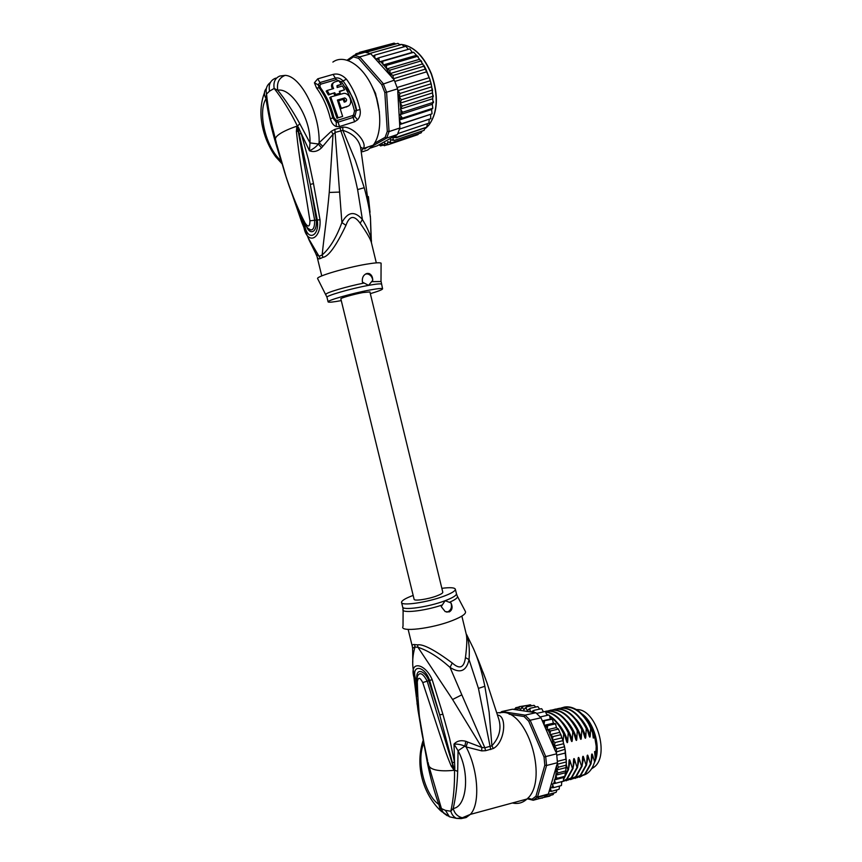 <?xml version="1.0" encoding="UTF-8"?>
<svg xmlns="http://www.w3.org/2000/svg" width="862" height="862" viewBox="0 0 862 862"><rect width="100%" height="100%" fill="white"/><g stroke="black" fill="none" stroke-linecap="round" stroke-linejoin="round"><path stroke-width="1.29" d="M576.225 709.501L578.1 709.631C596.666 710.557 609.671 755.327 594.371 766.932L591.547 768.829M594.392 762.601C601.568 749.207 594.446 722.194 581.731 713.768M412.779 662.156L412.682 650.616C412.273 648.72 413.038 647.513 414.999 647.017C412.618 655.174 412.079 663.04 413.383 670.604L413.394 670.701M512.405 802.975C517.868 804.246 522.706 802.931 526.941 799.031C548.243 781.759 529.257 713.661 503.58 712.411L496.911 712.82M465.825 741.288C460.901 739.984 456.968 740.911 454.015 744.078L454.554 762.439L449.641 738.648L442.917 714.329L439.663 714.792L454.339 770.078L454.037 768.15L454.813 768.247L454.533 770.38C454.737 785.541 453.509 799.16 450.826 811.239C451.85 814.698 453.768 817.079 456.58 818.394L461.073 818.62L466.126 817.553L470.307 814.407C480.457 804.257 478.27 769.594 466.083 746.923L467.624 742.02L465.825 741.288L464.844 746.169L466.083 746.923L481.729 750.888L481.804 747.419L467.624 742.02M481.729 750.888L485.543 750.694L484.864 747.807L481.804 747.419L452.582 699.491L417.951 647.287C427.94 650.508 438.639 657.21 450.039 667.403L461.827 694.837L452.582 699.491M417.941 709.835L413.943 677.306C409.094 660.389 424.977 662.867 432.174 679.655L442.917 714.329M452.701 762.407L454.554 762.439L454.813 768.247M526.941 799.031L470.307 814.407L462.323 817.769C457.55 816.551 454.511 813.448 453.207 808.459C466.601 807.101 470.458 773.236 458.056 750.748L464.844 746.169C461.569 744.671 457.959 743.971 454.015 744.078L458.056 750.748L457.679 771.393C457.226 785.153 455.739 797.512 453.207 808.459L450.826 811.239L445.449 810.388L449.49 816.799L456.58 818.394L466.126 817.553M485.543 750.694L493.301 748.518C505.003 742.333 507.33 715.622 497.589 715.094M493.301 748.518L491.922 745.77L484.864 747.807L461.827 694.837M498.829 719.307L499.055 720.093C501.458 729.284 499.087 737.84 491.922 745.77L489.12 712.152L484.853 686.281C481.729 671.186 477.925 658.59 473.432 648.515L473.723 649.172M465.976 633.085L466.267 634.281C467.193 638.397 466.913 646.166 465.448 657.598L469.047 659.581L478.442 688.382L490.715 749.563M466.105 633.624C468.863 639.841 469.844 648.493 469.047 659.581C466.385 671.218 460.049 673.825 450.039 667.403L452.281 662.997C459.661 669.645 464.047 667.845 465.448 657.598M414.633 644.593L417.553 644.851L417.951 647.287L414.999 647.017L414.633 644.593C412.769 644.28 412.004 644.948 412.338 646.586L412.693 648.914M417.553 644.851C423.026 643.86 434.599 649.905 452.281 662.997M479.175 662.318L486.814 682.348L498.85 719.371M403.114 610.21L403.017 626.372C398.912 632.525 431.862 628.754 452.582 620.468C462.409 616.545 466.644 613.485 465.308 611.309L457.496 596.461M449.274 611.923L445.245 611.643L441.225 606.6L445.148 600.695L451.009 602.937C452.862 607.117 452.281 610.113 449.274 611.923M451.009 602.937C452.184 607.053 451.128 610.027 447.852 611.858L446.742 612.128M441.85 588.326C450.341 587.248 454.856 587.582 455.373 589.317C455.287 591.03 451.505 593.304 444.038 596.138C427.412 602.484 400.787 606.288 401.53 602.344C401.714 600.545 405.593 598.239 413.167 595.416M445.449 810.388L441.441 808.588L428.78 765.542M454.317 770.423L451.235 766.07C445.546 752.72 443.143 744.132 439.232 732.657L422.757 682.564L427.186 681.163L454.296 770.1L452.69 765.531L451.235 766.07M427.584 760.629C422.024 732.743 418.587 725.438 417.305 681.831C418.135 676.939 419.956 677.176 422.757 682.564M428.457 764.228L427.692 764.4L423.748 742.925M447.206 815.7L443.51 813.006L438.866 804.472L440.417 810.549L442.271 812.036M427.692 764.4C430.72 778.957 434.448 792.307 438.866 804.472C425.106 795.281 415.958 760.834 423.673 743.583L423.167 739.908M416.992 703.554L418.684 710.816M417.337 696.367L415.473 678.426C411.228 664.117 424.557 665.539 429.556 680.258L439.663 714.792L428.77 680.592C425.117 670.948 415.764 666.94 416.831 678.836M413.943 677.306L416.809 679.019M432.174 679.655L427.186 681.163C422.973 673.265 419.708 671.67 417.391 676.368M417.305 681.831L416.723 680.538L417.391 676.39M527.76 798.212L532.005 799.246L535.938 796.262L544.816 765.187L544.03 757.019L528.729 721.214L524.074 716.527L509.173 714.199M549.191 791.122L551.368 791.359L550.118 787.933L548.351 794.042L537.532 796.984L546.562 765.488L545.7 756.545L530.162 720.244L525.077 715.126L501.824 711.538L499.96 712.96M527.21 798.772L533.233 800.248L537.532 796.984L535.938 796.262M532.005 799.246L533.233 800.248L544.019 797.307L553.059 794.635L554.115 792.9M548.351 794.042L544.709 796.908L544.849 795.389M533.61 712.389L533.901 710.363L531.175 712.023L535.873 712.723L540.991 717.798L555.311 750.888L552.359 740.156L552.973 736.59L549.924 734.704L550.516 730.933L547.133 729.758L547.693 725.675L544.288 725.416M535.873 712.723L525.077 715.126L524.074 716.527M528.729 721.214L530.162 720.244L540.991 717.798M549.234 715.255L548.609 715.051L549.428 715.471L550.333 719.059L552.348 719.048L553.393 723.218L555.484 723.703L556.453 727.571L558.802 729.855L562.67 739.725L565.052 749.261L556.152 752.02L556.777 755.177L565.203 753.065L566.334 761.943L557.337 764.249L557.445 762.708L546.562 765.488L544.816 765.187M556.583 753.819L544.03 757.019M556.777 755.177L557.445 762.708M501.824 711.538L512.491 709.221L516.995 709.889L515.864 707.691L518.504 707.12M557.024 789.829L556.098 792.361L547.736 794.602M550.118 787.933L553.684 787.642L552.37 784L555.581 783.278L554.298 779.959L557.024 778.354L555.764 775.25L557.973 772.955L556.744 769.981L558.404 767.18L557.337 764.249M555.915 775.003L556.701 765.251L550.279 787.405M556.701 765.251L557.477 763.398M557.38 761.372L565.806 759.239M565.149 749.778L565.203 753.065M556.464 752.882L555.311 750.888M541.832 796.208L540.7 796.51M550.646 795.292L549.751 796.122L541.767 797.921M559.481 786.079L559.147 789.129M561.701 781.64L561.485 785.39M563.048 781.284L555.581 783.278M566.334 761.943L565.784 771.221L564.815 776.382L563.629 777.492L563.446 780.929M534.106 705.342L535.765 707.034M537.942 706.678L539.655 709.081M541.745 708.769L543.437 711.883M545.387 711.57L547.058 715.395M530.292 704.793L531.811 705.773M519.204 706.668L517.394 709.954L530.766 711.958L529.882 709.954L530.152 708.273L527.393 710.633L526.229 708.521L526.402 706.948L523.913 709.76L522.641 707.853L522.738 706.42L520.54 709.62L519.161 707.95L519.204 706.668L527.663 705.342M538.319 797.813L538.534 797.102M542.446 721.149L552.003 719.21M544.558 720.912L544.019 724.802M515.724 707.734L514.646 709.545M541.379 798.029L542.349 798.147M513.321 709.34L514.754 709.027M526.402 706.948L533.793 705.342M530.152 708.273L537.554 706.646M533.901 710.363L541.314 708.715M536.66 713.402L545.021 711.538M540.237 716.936L548.609 715.051M550.333 719.059L542.327 720.88M553.393 723.218L544.256 725.33M547.693 725.675L555.15 723.94M556.453 727.571L547.133 729.758M550.516 730.933L557.983 729.177M559.255 732.484L549.924 734.704M552.973 736.59L560.451 734.801M561.701 737.904L552.359 740.156M563.705 743.701L554.417 745.975L555.02 742.559L552.564 740.469M555.02 742.559L562.498 740.738M556.152 752.02L556.615 748.712L554.417 745.975M556.615 748.712L564.093 746.869M522.738 706.42L530.108 704.814M538.47 798.815L541.584 798.093M551.368 791.359L558.802 789.344M553.684 787.642L561.14 785.627M563.629 777.492L554.298 779.959M557.024 778.354L564.491 776.371M565.095 772.805L555.764 775.25M557.973 772.955L565.44 770.994M566.032 767.579L556.744 769.981M558.404 767.18L565.881 765.251M579.533 777.244L585.212 774.141L591.073 763.754L591.58 754.756C591.838 753.571 592.194 753.744 592.636 755.252L594.618 761.803C592.442 769.076 588.778 773.526 583.628 775.153M586.71 763.689L588.186 756.394L590.502 763.894L591.073 763.754M590.502 763.894L584.651 774.291L576.969 777.707M582.216 764.917L583.703 757.536L586.031 765.068L586.602 764.917L587.119 755.899C587.388 754.713 587.744 754.875 588.186 756.394M586.031 765.068L580.201 775.477L572.519 778.892M575.094 778.429L580.762 775.326L586.602 764.917M566.151 780.821L571.797 777.718L577.605 767.266L578.122 758.215C578.424 757.008 578.779 757.17 579.199 758.689L581.538 766.232L582.109 766.081L582.637 757.051C582.906 755.855 583.262 756.017 583.703 757.536M563.77 779.043L568.5 769.637L569.039 760.543C569.308 759.314 569.674 759.476 570.127 761.006L572.487 768.602L573.058 768.451L573.596 759.379C573.866 758.161 574.232 758.312 574.674 759.842L577.023 767.417L577.605 767.266M577.023 767.417L571.226 777.869L563.554 781.274M566.312 764.874L567.918 769.788L568.5 769.637M567.918 769.788L563.737 778.558M570.633 779.625L576.29 776.522L582.109 766.081M581.538 766.232L575.719 776.673L568.047 780.078M572.487 768.602L566.7 779.065L561.733 781.996L567.271 778.914L573.058 768.451M561.55 707.853C572.476 704.944 582.195 711.473 590.707 727.442L590.254 735.609C588.035 728.864 584.878 723.175 580.772 718.542M552.693 709.835C563.64 706.948 573.338 713.52 581.785 729.575L581.311 737.786C579.027 730.782 575.751 724.91 571.484 720.201M591.181 762.461L592.636 755.252M557.132 708.844C568.004 705.892 577.712 712.443 586.257 728.509L585.794 736.698C583.542 729.812 580.32 724.037 576.139 719.361M590.707 727.442L590.858 727.409C587.852 720.837 584.124 715.665 579.684 711.893C574.232 707.594 568.909 706.043 563.716 707.228M581.785 729.575L582.356 729.435C574.458 714.307 565.3 707.562 554.891 709.2M586.257 728.509L586.828 728.368C578.197 712.184 568.403 705.666 557.423 708.823M548.232 710.838C559.039 707.853 568.726 714.458 577.281 730.653L577.863 730.513C570.051 715.406 560.914 708.639 550.441 710.191M543.879 711.786C554.74 708.995 564.373 715.643 572.767 731.73L573.338 731.59C565.45 716.365 556.324 709.566 545.958 711.193M545.969 712.055C554.719 713.585 562.132 720.503 568.22 732.819L568.791 732.678C562.487 719.975 554.826 713.025 545.797 711.85M546.874 714.727L547.844 715.223M549.837 716.43C555.333 720.233 559.934 726.052 563.64 733.907L564.222 733.767C560.289 725.481 555.43 719.49 549.622 715.783M548.426 715.094L546.745 714.275M587.044 720.33C592.442 727.754 595.502 736.407 596.213 746.298L594.812 737.635L593.271 738.012L592.302 730.373L585.115 717.647M590.254 735.609C590.136 737.43 589.802 737.635 589.242 736.223L586.828 728.368M585.794 736.698C585.675 738.529 585.341 738.734 584.781 737.312L582.356 729.435M581.311 737.786C581.193 739.628 580.848 739.833 580.288 738.4L577.863 730.513M594.618 761.803L595.297 758.635L594.608 751.599L596.159 751.201L596.192 746.373M592.302 730.373L590.858 727.409M577.281 730.653L576.807 738.885C576.689 740.727 576.344 740.932 575.773 739.488L573.338 731.59M572.767 731.73L572.282 739.995C572.163 741.837 571.808 742.042 571.237 740.598L568.791 732.678M568.22 732.819L567.724 741.104C567.595 742.958 567.25 743.163 566.679 741.697L564.222 733.767M563.64 733.907L563.166 741.342M573.155 767.406L574.674 759.842M568.597 768.656L570.127 761.006M576.807 738.885C574.48 731.741 571.15 725.793 566.808 721.041M572.282 739.995C569.922 732.711 566.528 726.677 562.099 721.882M567.724 741.104C565.332 733.691 561.884 727.582 557.38 722.744M577.702 766.156L579.199 758.689M595.233 757.935L596.159 751.201M594.812 737.635L587.184 720.535M596.213 746.298L595.847 754.606M442.766 592.14L442.809 592.28C442.745 593.207 440.697 594.424 436.689 595.944C427.843 599.305 413.738 601.331 414.094 599.219L340.856 298.888C339.822 298.23 353.625 294.265 362.977 292.552L369.906 291.927M356.685 110.444C354.627 100.121 350.5 92.029 344.326 86.168M348.226 60.502L353.452 56.87L354.077 55.308L359.713 56.914L383.17 83.517L386.585 92.223L397.587 88.84L397.878 90.693L399.979 93.452L399.214 96.964L431.733 86.814L429.998 79.649L426.615 71.826L394.785 81.459L393.912 79.466L370.789 53.778L359.713 56.914L358.581 58.336L381.704 84.584L394.214 80.188M431.733 86.814L432.045 90.144L401.38 99.776L400.119 103.149L402.263 106.08L400.324 109.086L402.608 112.232L400.022 114.689L402.425 118.137L399.418 119.99L400.183 122.242L401.714 123.675L399.666 124.484L397.781 92.04L400.13 103.02M400.119 103.149L432.595 92.891L432.045 90.144M379.409 112.179L375.552 93.408L371.36 84.993M397.587 88.84L394.785 81.459M370.509 148.048L377.136 145.829L397.447 134.504L399.871 127.996L389.064 131.563L386.585 92.223L384.829 92.546L387.307 131.347L389.064 131.563L386.682 138.092L385.142 137.317L374.507 143.297M381.704 84.584L384.829 92.546M365.025 148.997L363.441 148.458M368.106 146.896L365.283 148.49M397.447 134.504L386.682 138.092L372.503 146.044M387.307 131.347L385.142 137.317M353.452 56.87L358.581 58.336M347.16 60.135L354.077 55.308L365.154 52.205L370.789 53.778M399.871 127.996L399.666 124.484M397.824 90.219L397.781 92.04M384.474 145.743L381.273 143.545L380.519 145.85L382.965 145.236M380.702 145.947L378.946 144.816M424.901 128.19L424.082 130.367L394.117 140.452L390.583 139.644L390.421 141.702L391.219 142.963L387.717 141.67L387.544 144.773L384.592 142.973L384.161 145.678L387.404 144.762M394.117 140.452L393.104 139.159L392.059 140.269M426.593 127.307L396.261 137.791L392.997 137.112L393.104 139.159M395.539 135.56L396.66 137.209L426.712 127.145L427.347 123.783M372.912 56.17L374.873 55.082L374.658 57.032L375.616 59.198L378.827 57.786L379.355 61.87L382.685 61.256L383.094 65.016L386.381 65.404L386.693 68.949L392.318 78.043M361.749 53.153L363.128 51.795L362.88 52.841M358.139 54.166L359.497 52.356L359.659 53.746M355.047 55.039L355.952 53.8M358.678 53.013L356.103 53.735L356.114 54.737M353.42 55.771L352.677 56.289M399.214 96.964L401.38 99.776M428.91 77.763L397.134 87.493M426.615 71.826L423.899 66.212L392.964 75.457L393.374 78.733L425.796 68.992M393.374 78.733L393.912 79.466M423.899 66.212L420.796 61.019L389.818 70.167L390.12 73.572L422.886 63.831M390.12 73.572L392.964 75.457M430.731 83.905L399.979 93.452M397.878 90.693L430.3 80.705M389.818 70.167L386.952 69.132M373.591 89.907L372.072 86.469M378.375 105.627L376.619 97.621M399.677 124.613L431.916 113.881L401.714 123.675M432.024 113.73L431.614 109.506L432.821 108.256L402.425 118.137M399.418 119.99L431.614 109.506M418.781 133.675L417.865 134.655L388.029 144.73M422.164 131.024L421.119 132.888L391.219 142.963M429.233 123.029L397.867 133.599M428.931 123.255L429.211 119.247M430.946 118.611L399.559 129.063M430.72 118.751L430.623 114.463M408.308 49.36L405.905 46.268L374.873 55.082M404.235 46.742L401.897 44.404L369.927 53.433M400.076 44.921L397.932 43.359L365.994 52.334M395.863 43.94L394.074 43.132L363.128 51.795M391.423 43.865L359.497 52.356M400.324 109.086L432.702 98.753L432.843 96.361L402.263 106.08M432.843 96.361L432.595 92.891M420.796 61.019L417.391 56.353L386.381 65.404M386.693 68.949L419.546 59.295M417.391 56.353L413.717 52.291L382.685 61.256M383.094 65.016L415.969 55.448M413.717 52.291L412.23 52.377L409.87 48.908L378.827 57.786M379.355 61.87L412.23 52.377M432.821 108.256L432.304 104.28L433.101 102.427L402.608 112.232M400.022 114.689L432.304 104.28M433.101 102.427L432.702 98.753M342.645 116.413L338.087 117.846L330.739 96.943L343.949 93.322C350.629 93.204 353.431 104.927 347.354 106.403L341.298 108.267L338.561 100.735L343.119 99.356L344.218 102.125L345.727 101.662C347.17 100.218 346.847 98.979 344.757 97.923L337.408 100.057L342.645 116.413L338.087 117.846M328.411 94.971L326.148 91.146L327.14 90.488L329.381 94.324L328.411 94.971L334.736 92.73L335.652 94.464L340.221 93.096L339.305 91.361L344.606 89.777L342.386 85.974L337.074 87.536L337.548 85.457L336.967 85.844M336.848 86.038L341.33 84.336L337.548 85.457M341.33 84.336L338.788 80.759L334.995 81.858C332.279 82.935 331.816 85.166 333.626 88.56L327.14 90.488M334.736 92.73L329.381 94.324M341.277 300.612C333.282 302.088 328.907 302.54 328.12 301.937C326.105 300.73 352.138 293.242 369.744 290.031C377.642 288.576 381.92 288.156 382.588 288.759C382.674 289.578 378.59 291.205 370.326 293.64M337.085 118.471L329.79 97.578L330.739 96.943M337.538 100.348L343.291 98.602M345.468 101.748L343.798 98.548M337.882 101.177L338.561 100.735M340.609 108.709L341.298 108.267M340.63 108.795L347.903 106.188M333.766 93.365L334.693 95.1L335.652 94.464M334.693 95.1L340.221 93.096M339.466 91.663L344.606 89.777M333.443 82.752C331.267 83.84 330.933 85.898 332.441 88.915M319.77 85.661L320.88 84.12L336.234 79.649L341.352 81.825C347.451 90.122 351.825 99.852 354.476 111.026L353.582 114.926L352.547 115.616L337.462 120.368L336.277 120.368L333.906 117.437C331.159 106.166 326.73 96.318 320.599 87.913L319.77 85.661L318.089 84.81L319.985 82.536L335.35 78.065C338.13 77.494 340.695 78.453 343.044 80.931C349.229 89.336 353.657 99.205 356.34 110.53L354.875 116.316L353.194 117.404L338.109 122.156L336.245 122.188L332.754 117.889C329.963 106.435 325.448 96.447 319.231 87.924L318.089 84.81L314.414 82.784L316.494 87.924L320.599 87.913M372.761 280.258L368.613 285.354L362.417 282.143C361.889 277.564 363.462 274.655 367.137 273.405L369.033 273.523C371.414 274.515 372.664 276.756 372.761 280.258C372.265 277.014 370.628 274.924 367.826 273.997L369.033 273.523M365.617 273.965L367.826 273.997M276.357 142.952L275.549 139.666C274.956 138.082 276.422 136.121 279.945 133.782C283.824 131.25 289.46 128.718 296.851 126.186L296.377 131.412L297.972 131.261L297.25 126.229L314.662 220.187C314.749 226.857 313.423 230.1 310.676 229.938L308.359 228.592M296.377 131.412C299.911 164.34 302.379 172.238 309.943 220.801C309.9 226.781 308.305 227.579 305.17 223.204L305.062 224.228M309.943 220.801L316.386 220.079L310.245 184.414L317.302 220.198C319.737 236.08 307.906 241.619 304.932 226.372L298.855 210.888M276.637 144.073L286.076 176.742C289.093 185.976 296.172 206.093 305.17 223.204M297.207 126.423L297.961 128.201L297.336 125.874L298.618 127.77L297.961 128.201L310.245 184.414L313.488 183.606L320.017 219.788L316.386 220.079C317.162 233.505 309.62 234.669 306.667 226.825M370.035 212.321L368.397 196.601M370.391 217.138L370.326 215.996M381.09 263.847L381.09 263.158C379.83 262.414 374.851 262.77 366.156 264.235C346.104 267.586 316.408 276.379 317.582 278.523L317.722 278.803M297.121 125.917L297.336 125.874C290.257 111.51 282.531 99.033 274.159 88.452L269.515 91.167L266.541 94.023C265.41 89.152 266.681 85.306 270.356 82.493M275.42 139.17L273.707 132.177C270.183 119.322 267.791 106.608 266.541 94.023L266.078 98.699C263.815 94.68 263.912 91.253 266.358 88.43M354.476 111.026L360.068 109.539C360.769 113.741 359.928 117.167 357.547 119.818L354.584 121.768L339.531 126.563L336.277 126.574C333.432 125.475 331.482 122.889 330.426 118.794L333.906 117.437M336.234 79.649L333.098 74.412C337.635 73.238 342.085 74.811 346.427 79.164L341.352 81.825M320.88 84.12L317.722 78.841L314.414 82.784M285.117 75.371L279.805 76.039C275.097 78.022 273.222 82.159 274.159 88.452L277.747 90.262C276.594 82.752 279.051 77.795 285.117 75.371C300.838 75.705 320.039 113.698 319.123 142.747L318.347 144.008C316.149 146.831 313.175 149.083 309.436 150.764C313.639 152.391 317.658 151.421 321.504 147.876L318.347 144.008L309.986 142.898L309.436 150.764L301.14 133.287L308.359 159.33L313.488 183.606M362.525 151.755L367.762 149.988L373.192 145.193C382.362 133.632 381.952 106.705 371.651 85.586C361.458 64.359 343.83 54.058 332.883 62.075M361.35 151.259L363.204 148.544C367.977 143.038 353.28 126.067 342.796 127.177L342.85 130.356C352.515 133.298 358.42 138.901 360.564 147.176L360.962 149.234M342.796 127.177L334.855 129.375L331.342 131.229L319.123 142.747L322.787 146.335L321.504 147.876M331.342 131.229L333.023 134.267L335.577 132.306L342.85 130.356L355.381 160.472L364.227 187.722C367.471 199.693 369.561 209.811 370.477 218.075L370.994 238.02M371.673 243.687L371.403 242.61C370.455 238.979 366.695 232.514 360.144 223.236L362.406 219.508C367.331 227.611 370.326 234.572 371.403 240.369L371.425 242.707M274.795 139.978C270.776 125.917 267.877 112.168 266.078 98.699C257.479 111.866 265.453 147.176 280.98 160.752L274.795 139.978L275.614 139.956M299.771 123.686C292.466 110.465 285.117 99.324 277.747 90.262C291.108 87.181 310.988 117.857 309.986 142.898L299.771 123.686L297.358 126.294M298.618 127.77L301.14 133.287L299.459 134.095M308.079 237.707L320.33 258.503C318.724 259.343 317.625 258.686 317.033 256.531L315.804 253.719M360.144 223.236C354.163 214.897 349.433 215.608 345.942 225.359C336.202 245.864 328.541 256.52 322.948 257.35L322.162 254.947L319.522 256.133L316.332 254.667L309.049 239.981L301.668 222.008L292.164 194.327M281.249 161.151L282.046 163.899M345.942 225.359L341.891 222.547L334.855 129.375M340.005 127.641L340.727 130.561C347.731 150.085 353.355 169.749 357.601 189.575L362.406 219.508C354.648 210.694 347.817 211.707 341.891 222.547C336.439 237.449 329.855 248.245 322.162 254.947C324.284 234.001 326.903 218.334 329.241 192.452L333.023 134.267L322.787 146.335M320.017 219.788C321.257 239.711 307.4 244.97 303.995 227.773L305.762 225.478M303.995 227.773L286.766 178.973M454.36 770.003L457.679 771.393M478.442 688.382L484.853 686.281M442.195 605.005C423.835 611.266 400.022 613.679 403.114 609.132L402.716 607.139M401.595 602.613L402.629 606.816C401.907 610.846 428.533 607.096 445.148 600.695L445.46 600.577C452.722 597.775 456.386 595.513 456.461 593.799L457.269 596.03C458.282 597.463 455.696 599.543 449.501 602.269M455.373 589.317L456.397 593.53M454.166 769.96L453.962 770.305C446.344 771.102 440.202 770.962 435.547 769.885C431.302 768.839 428.985 767.158 428.608 764.853L427.951 762.105M549.363 791.187L550.29 789.948M551.702 787.685L552.564 786.004M553.544 783.763L554.428 781.241M554.945 779.463L555.796 775.649M533.524 712.131L532.156 711.225M543.803 722.798L542.607 721.149M552.316 739.758L550.689 735.469M549.794 733.422L548.383 730.47M546.939 727.776L545.7 725.685M529.882 709.954L528.503 709.329M526.229 708.521L524.861 708.176M522.641 707.853L521.316 707.799M519.161 707.95L517.9 708.176M515.875 708.801L514.689 709.307M426.442 127.587L428.888 125.087C437.702 112.566 438.521 95.585 431.323 74.164L431.205 73.852C423.932 56.72 414.45 46.979 402.759 44.641M400.183 122.242L399.785 124.419M380.584 145.053L379.075 144.978M384.075 144.697L382.62 144.945M387.372 143.577L386.014 144.137M390.421 141.702L389.171 142.575M395.561 135.787L394.311 137.672M396.66 137.209L396.261 137.791M426.302 127.727L426.712 127.145M373.03 56.073L374.658 57.032M358.161 54.08L359.605 53.681M383.935 65.253L386.542 68.561M380.573 61.687L382.599 63.756M376.888 58.562L378.59 59.909M400.776 116.618L400.582 119.118M400.808 110.336L400.862 113.59M400.162 103.278L400.679 108.116M424.912 128.761L426.259 127.738M401.52 44.512L399.785 44.49M427.369 126.229L428.295 125.281M346.395 107.017L347.354 106.403M381.5 284.298L381.478 284.18C380.799 283.533 376.511 283.932 368.613 285.354L368.279 285.419C350.618 288.619 324.996 296.075 327 297.358L328.099 301.819M325.987 294.556L325.89 294.362C325.243 292.875 346.686 286.486 364.012 283.059M371.737 281.648L381.036 281.508M336.277 120.368L336.277 126.574M337.462 120.368L339.531 126.563M354.584 121.768L352.547 115.616M353.582 114.926L357.547 119.818M269.515 91.167C268.384 84.53 270.431 80.198 275.668 78.162M330.426 118.794C327.538 107.007 322.894 96.716 316.494 87.924M346.427 79.164C352.784 87.784 357.331 97.912 360.068 109.539M317.722 78.841L333.098 74.412M357.601 189.575L364.227 187.722M322.948 257.35L320.33 258.503M339.725 192.075L329.241 192.452M594.371 766.932L592.356 767.471M413.394 670.604L413.76 674.989M408.146 629.411L412.219 646.08M461.86 616.093L466.083 633.505M474.197 650.271L479.121 662.167M473.432 648.515L466.59 634.518M485.78 679.482L482.957 671.961M449.49 816.799L440.417 810.549C425.386 796.132 414.266 769.109 422.908 741.051M421.259 729.123L417.973 710.126M416.723 681.055L419.352 716.247L424.977 748.97M547.79 794.581L536.983 797.522M564.815 776.382L564.966 775.768M552.37 719.07L552.79 719.651M555.494 723.735L555.871 724.349M558.274 728.789L558.759 729.769M560.666 734.122L561.291 735.717M566.312 761.017L565.256 750.371M566.334 763.107L566.269 765.909M565.946 769.949L565.784 771.221M562.67 739.725L563.371 742.053M564.222 745.339L565.052 749.261M585.212 774.141L584.651 774.291M580.762 775.326L580.201 775.477M571.797 777.718L571.226 777.869M576.29 776.522L575.719 776.673M567.271 778.914L566.7 779.065M587.076 756.437L587.119 755.899M582.593 757.59L582.637 757.051M573.553 759.918L573.596 759.379M568.995 761.092L569.039 760.543M369.895 291.862L442.809 592.28M403.567 44.77C415.064 47.399 424.352 57.086 431.431 73.82L431.55 74.132C438.758 95.628 437.874 112.61 428.888 125.087L427.466 125.561M425.903 69.208L429.998 79.649M430.634 81.782L431.463 85.026M432.25 88.711L432.605 90.833M426.356 127.705L426.787 127.113M420.936 60.512L421.841 61.881M423.845 65.232L425.688 68.755M417.639 56.095L418.21 56.795M433.5 102.492L433.5 101.705M433.295 96.641L433.177 95.294M381.09 263.158L381.004 281.034L382.588 288.759M326.978 297.239L317.582 278.523M278.404 150.915L284.622 172.346C290.117 190.19 296.916 207.43 304.986 224.088C306.753 227.385 308.65 229.335 310.676 229.938L308.51 228.721M373.192 145.193L363.204 148.544L360.564 147.176L370.466 218.075L371.403 242.61L376.317 262.867M282.014 163.769L275.7 156.787C272.338 152.283 269.203 146.518 266.293 139.504C259.839 122.393 259.214 106.834 264.429 92.827M321.763 275.905L317.194 257.199"/></g></svg>
